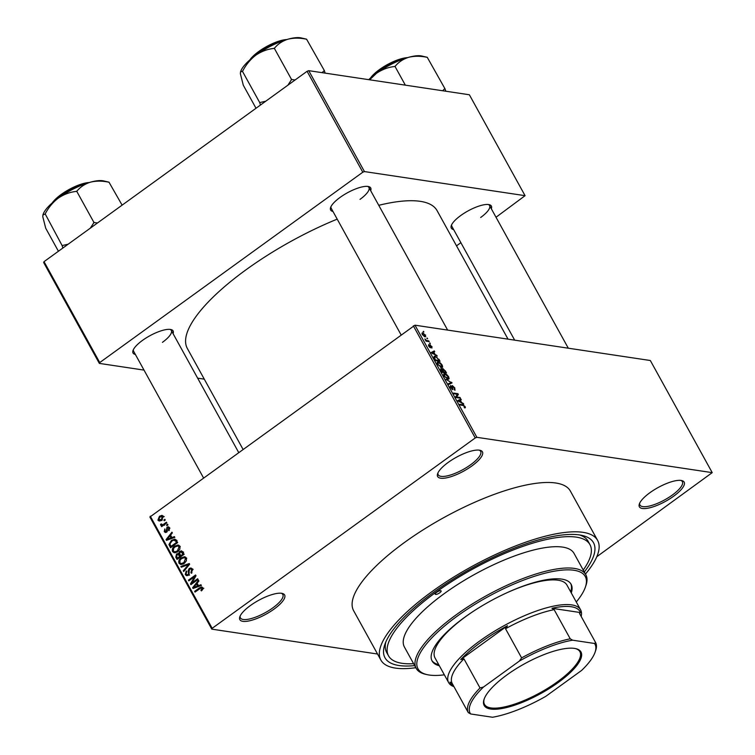 <?xml version="1.0" encoding="UTF-8"?>
<svg xmlns="http://www.w3.org/2000/svg" width="755" height="755" viewBox="0 0 755 755"><rect width="100%" height="100%" fill="white"/><g stroke="black" fill="none" stroke-linecap="round" stroke-linejoin="round"><path stroke-width="1.13" d="M250.405 605.538A25.566 7.833 -28.9 0 1 282.21 593.411A25.566 7.833 -28.9 0 1 274.065 609.096A25.566 7.833 -28.9 0 1 249.584 620.799A25.566 7.833 -28.9 0 1 239.826 616.807A25.566 7.833 -28.9 0 1 250.405 605.538M240.184 615.957A24.217 7.418 151.1 0 0 240.42 617.901A24.217 7.418 151.1 0 0 272.829 607.879A24.217 7.418 151.1 0 0 282.823 594.496A24.217 7.418 151.1 0 0 281.304 593.26M448.206 462.409A25.566 7.833 -28.9 0 1 480.01 450.282A25.566 7.833 -28.9 0 1 471.866 465.967A25.566 7.833 -28.9 0 1 447.385 477.66A25.566 7.833 -28.9 0 1 437.626 473.678A25.566 7.833 -28.9 0 1 448.206 462.409M437.985 472.828A24.217 7.418 151.1 0 0 438.211 474.772A24.217 7.418 151.1 0 0 470.629 464.75A24.217 7.418 151.1 0 0 480.624 451.358A24.217 7.418 151.1 0 0 479.104 450.131M649.942 492.685A25.566 7.833 -28.9 0 1 681.737 480.558A25.566 7.833 -28.9 0 1 673.602 496.243A25.566 7.833 -28.9 0 1 649.111 507.945A25.566 7.833 -28.9 0 1 639.362 503.953A25.566 7.833 -28.9 0 1 649.942 492.685M639.712 503.104A24.217 7.418 151.1 0 0 639.947 505.048A24.217 7.418 151.1 0 0 672.356 495.025A24.217 7.418 151.1 0 0 682.35 481.633A24.217 7.418 151.1 0 0 680.831 480.406M453.632 229.577A22.876 7.012 -28.9 0 1 451.292 225.594A22.876 7.012 -28.9 0 1 460.758 215.515A22.876 7.012 -28.9 0 1 489.212 204.662A22.876 7.012 -28.9 0 1 491.326 208.776M480.68 217.478A21.527 6.597 151.1 0 0 489.57 205.577A21.527 6.597 151.1 0 0 488.287 204.511M135.381 354.454A22.876 7.012 -28.9 0 1 133.031 350.471A22.876 7.012 -28.9 0 1 142.497 340.392A22.876 7.012 -28.9 0 1 170.951 329.539A22.876 7.012 -28.9 0 1 173.074 333.644M162.419 342.355A21.527 6.597 151.1 0 0 171.31 330.454A21.527 6.597 151.1 0 0 170.035 329.388M332.974 211.466A22.876 7.012 -28.9 0 1 330.624 207.483A22.876 7.012 -28.9 0 1 340.09 197.404A22.876 7.012 -28.9 0 1 368.544 186.551A22.876 7.012 -28.9 0 1 370.667 190.666M360.022 199.367A21.527 6.597 151.1 0 0 368.902 187.466A21.527 6.597 151.1 0 0 367.628 186.4M414.674 665.617A119.073 36.485 -28.9 0 1 384.861 644.43A119.073 36.485 -28.9 0 1 434.134 591.958A119.073 36.485 -28.9 0 1 582.265 535.465A119.073 36.485 -28.9 0 1 584.304 571.979M583.237 570.053A115.043 35.249 151.1 0 0 589.948 544.629L588.098 541.269A115.043 35.249 151.1 0 0 579.623 534.955M585.455 574.074A123.782 37.92 151.1 0 0 597.611 540.401A123.782 37.92 151.1 0 0 431.954 591.627A123.782 37.92 151.1 0 0 380.869 660.049A123.782 37.92 151.1 0 0 415.835 667.713M597.611 540.401L570.374 491.071A123.782 37.92 151.1 0 0 404.718 542.298A123.782 37.92 151.1 0 0 353.633 610.71L380.869 660.049M337.202 219.139A142.619 43.696 151.1 0 0 246.215 269.639A142.619 43.696 151.1 0 0 187.344 348.47L242.921 449.14M377.538 654.019L211.778 629.141L149.886 517.015L414.976 325.188L476.877 437.315L475.235 437.957L413.334 325.83M425.612 335.06L425.074 336.796L422.328 334.569L422.847 332.823L425.301 335.286M425.801 336.711L425.074 336.796M422.139 332.917L422.847 332.823L421.951 333.465M428.793 340.911L429.189 341.628L426.018 341.147L424.895 338.919L426.433 340.43L428.793 340.911L428.047 341.458M431.945 346.517L431.879 348.102L431.464 346.403L430.256 345.507L430.463 347.8L428.67 346.054L428.67 344.535L430.01 347.073L429.963 344.639L431.624 346.743M431.435 347.385L431.464 346.403M429.114 345.261L428.821 346.309M429.642 347.338L430.142 346.885M438.891 359.21L440.052 361.296L435.692 360.645L434.04 357.53L434.191 356.303L435.201 356.181L438.561 359.446M445.299 370.809L446.516 373.017L442.156 372.366L440.939 370.148L440.948 368.355L442.288 369.261L442.817 368.449L444.969 371.054M442.043 369.431L442.222 368.884M451.622 382.266L452.009 382.964L448.819 384.418L448.404 383.682L451.33 382.577L446.026 379.369L451.245 382.54M460.022 397.489L460.418 398.196L456.058 397.545L455.642 396.781L457.473 394.299L453.981 393.77L453.585 393.062L457.945 393.714L458.361 394.478L456.539 396.96L460.022 397.489L459.276 398.027M465.005 407.908L465.391 407.625L464.57 407.889L463.796 405.624L460.163 404.982L459.776 404.274L462.73 404.718L465.08 406.549L465.391 407.625L464.57 407.889M464.127 407.171L464.551 406.445M596.799 556.709L712.22 472.639L650.329 360.512L414.976 325.188M712.22 472.639L476.877 437.315M463.325 403.463L463.74 404.218L457.766 400.641L460.871 399.017L461.277 399.763L460.323 400.188L461.683 402.651L463.325 403.463L462.891 403.783M454.217 389.42L454.293 387.853L452.745 386.296L452.755 389.665L450.433 387.457L450.556 385.503L450.933 387.504L452.689 388.797L451.905 386.513L452.349 385.579L454.84 387.995L454.67 390.137L454.293 389.523M455.18 390.052L454.67 390.137M452.745 386.296L451.981 386.73M450.999 386.22L450.093 386.73M451.924 389.269L452.689 388.797M451.905 386.513L452.349 385.579L451.82 385.965M448.423 379.246L449.102 378.746L447.998 379.227L444.185 376.122C443.393 374.216 443.629 373.414 444.903 373.716L446.866 374.659L448.659 376.802L449.102 378.746L447.998 379.227M443.978 373.838L444.903 373.716L443.666 374.612M441.949 367.525L442.638 367.024L441.524 367.506L437.711 364.401C436.918 362.494 437.164 361.683 438.438 361.994L440.391 362.938L442.185 365.08L442.638 367.024L441.524 367.506M437.504 362.117L438.438 361.994L437.192 362.891M436.767 355.35L437.183 356.096L431.209 352.528L434.304 350.905L434.72 351.651L433.757 352.075L435.125 354.539L436.767 355.35L436.324 355.671M429.916 342.949L430.312 343.667L429.51 343.242M427.217 338.061L427.613 338.768L426.811 338.353M423.508 331.332L423.895 332.04L423.093 331.624M163.835 520.063L164.854 519.327L165.251 520.044L164.231 520.78L163.835 520.063L164.977 520.242M163.741 524.13L166.43 522.186L166.827 522.894L161.636 526.65L161.24 525.942L162.07 525.338L160.683 525.159L160.588 524.272L161.438 523.942L162.608 524.763L164.883 524.3M161.117 525.461L162.004 525.357M161.627 524.527L163.967 524.97M166.544 524.961L167.563 524.225L167.95 524.933L166.93 525.669L166.544 524.961L167.685 525.131M166.987 527.207L168.412 526.782L169.62 527.717L168.912 530.661L168.422 530.019L168.846 528.198L167.516 527.82L166.629 532.171L165.392 532.53L164.26 531.633L164.826 528.906L164.986 531.076L166.128 531.539L166.987 527.207L169.205 527.802M169.866 528.349L167.516 527.82M164.986 531.076L167.11 531.68M171.932 537.551L174.405 536.626L174.82 537.371L166.487 540.363L166.072 539.617L171.951 532.171L172.357 532.917L170.573 535.078L171.932 537.551L173.622 537.805M178.586 545.157L177.642 545.016L179.86 546.271L179.869 549.13L177.812 551.603L174.32 552.802L172.536 551.565C171.923 549.272 172.64 547.479 174.688 546.167L178.133 545.053M185.05 556.879L184.116 556.746L186.334 557.992L186.343 560.852L184.286 563.334L180.794 564.523L179.011 563.287C178.397 561.003 179.114 559.2 181.162 557.888L184.607 556.775M202.755 587.749L202.869 589.23L201.387 590.901L200.896 590.25L201.906 588.315L200.943 587.937L195.026 592.08L194.639 591.363L199.48 587.852L201.708 586.956L202.755 587.749M202.991 588.485L200.943 587.937M150.283 516.184L212.174 628.311L475.235 437.957M198.489 585.663L200.962 584.738L201.377 585.484L193.044 588.475L192.629 587.73L198.508 580.284L198.924 581.029L197.13 583.19L198.489 585.663L200.179 585.918M191.949 582.888L197.668 578.755L198.055 579.472L190.921 584.634L190.496 583.87L194.564 576.726L188.835 580.859L188.448 580.151L195.583 574.989L196.007 575.754L191.949 582.888L193.091 583.058M189.212 568.468L190.968 567.977L192.516 569.194L191.411 573.3L190.921 572.649L191.647 569.732L190.609 568.892L189.618 569.166L188.335 575.235L186.683 575.716L185.258 574.621L186.211 570.931L186.693 571.573L186.079 573.989L187.032 574.772L187.967 574.498L188.571 573.753L188.118 570.78L189.212 568.468L192.091 568.6M180.889 566.458L189.26 563.532L189.647 564.23L183.673 571.507L183.267 570.771L188.646 564.532L181.294 567.203L180.889 566.458L182.644 566.722M179.643 551.424L181.511 550.848L184.163 554.293L177.019 559.455L175.802 557.237L176.51 553.981L178.435 553.67L179.643 551.424L182.578 551.518M178.029 553.547L179.312 553.802M171.432 540.391L174.905 539.155L177.689 542.571L170.554 547.734L168.96 544.506L171.432 540.391L172.659 540.571M159.456 516.25L161.995 515.335L163.288 516.25L161.702 520.186L159.201 521.063L157.918 520.148L159.456 516.25L160.711 516.439M385.843 641.929A115.043 35.249 151.1 0 0 386.664 652.462L388.523 655.821A115.043 35.249 151.1 0 0 413.617 663.683M496.016 217.251L525.074 195.677L469.365 94.762L308.729 70.659L364.439 171.574L362.796 172.215L307.087 71.3L308.729 70.659M525.074 195.677L364.439 171.574M144.016 370.101L99.349 363.4L43.639 262.485L44.035 261.655L307.087 71.3M44.035 261.655L99.745 362.57L362.796 172.215M204.284 379.152L197.64 378.151M456.511 245.837L460.871 242.685M508.03 339.155L437.07 210.617A142.619 43.696 151.1 0 0 378.755 205.313M99.745 362.57L99.349 363.4M330.983 206.625A21.527 6.597 151.1 0 0 331.209 208.276L401.018 334.739M451.65 224.735A21.527 6.597 151.1 0 0 451.877 226.387L514.674 340.156M133.39 349.612A21.527 6.597 151.1 0 0 133.616 351.264L203.425 477.726M212.174 628.311L211.778 629.141M201.981 590.419L200.896 590.25M195.781 591.533L194.639 591.363M202.246 588.041L202.746 587.73M194.394 587.994L192.629 587.73M195.083 586.861L197.527 586.022L196.432 584.04L193.544 587.513L196.819 587.126M199.178 586.276L197.527 586.022M195.092 587.739L193.544 587.513M197.706 584.228L196.432 584.04M191.723 584.059L190.496 583.87M195.385 576.848L194.564 576.726M189.59 580.321L188.448 580.151M191.968 572.809L190.921 572.649M192.808 569.902L191.647 569.732M188.042 575.423L185.258 574.621M188.939 574.649L187.967 574.498M189.335 573.866L188.571 573.753M189.043 570.912L188.118 570.78M184.173 570.903L183.267 570.771M189.316 564.627L188.646 564.532M182.144 564.429L181.502 563.664M186.627 558.776L184.182 557.69L181.53 558.615L180.086 560.087L179.841 562.683L181.162 563.617L179.011 563.287M182.399 558.077L181.162 557.888M184.475 557.737L185.702 557.237M183.654 563.985L181.162 563.617L183.899 562.607L185.504 558.606M184.975 562.768L183.899 562.607M177.066 557.426L175.802 557.237M178.859 554.463L176.51 553.981M177.463 558.143L179.596 556.595L178.369 554.557L177.019 554.604L176.774 556.897L177.463 558.143L178.605 558.313M180.738 556.765L179.596 556.595M179.747 554.765L177.019 554.604M181.568 556.161L180.426 555.991L182.927 554.179L181.115 551.782L183.607 552.16M184.078 554.349L182.927 554.179M183.012 552.207L180.039 552.131L179.652 554.585L180.426 555.991M183.371 552.858L182.097 552.669M175.67 552.707L175.028 551.943M180.152 547.054L177.708 545.969L175.066 546.894L173.612 548.366L173.367 550.961L174.688 551.896L172.536 551.565M175.934 546.356L174.688 546.167M178.001 546.016L179.237 545.516M177.18 552.264L174.688 551.896L177.434 550.886L179.029 546.884M178.501 551.046L177.434 550.886M170.054 544.676L168.96 544.506M174.915 540.136L175.953 539.693M170.989 546.412L176.462 542.458L175.755 541.175L173.716 540.136L171.819 541.109L169.875 544.034L170.989 546.412L172.131 546.592M177.604 542.628L176.462 542.458M176.991 540.448L173.716 540.136M177.019 541.363L175.755 541.175M167.837 539.882L166.072 539.617M168.525 538.749L170.97 537.909L169.866 535.927L166.987 539.4L170.252 539.013M172.621 538.164L170.97 537.909M168.525 539.627L166.987 539.4M171.14 536.116L169.866 535.927M169.375 530.161L168.422 530.019M166.77 532.058L164.26 531.633M167.374 531.133L166.43 530.991M162.382 526.112L161.24 525.942M163.212 525.508L162.07 525.338M163.174 525.527L163.071 524.649M161.579 524.423L160.588 524.272M160.607 520.827L157.918 520.148M162.353 516.345L163.089 515.948M163.524 516.92L159.9 516.93L158.663 519.629L161.929 520.525M158.663 519.629L161.306 519.478L162.542 516.769L161.759 516.25L164.241 516.628M162.372 519.638L161.306 519.478M458.011 401.084L460.871 399.017M459.408 401.481L461.041 402.339L459.946 400.348L458.398 401.028L459.408 401.481L458.974 401.792M457.19 394.252L457.945 393.714M456.162 396.073L458.361 394.478M455.963 397.375L456.539 396.96M448.8 384.399L451.33 382.577M444.365 376.434L448.319 378.415L447.404 379.086M447.026 378.934L448.149 376.726L445.29 374.423L444.468 374.584L444.695 376.198M444.506 374.555L445.29 374.423M441.939 371.97L443.581 371.922L442.383 369.827L441.411 369.072L440.618 369.506M442.826 372.47L443.581 371.922M441.411 369.072L442.279 371.734M443.336 372.545L445.62 372.234L444.317 369.969L443.213 369.157L442.27 369.686M444.865 372.772L445.62 372.234M442.977 370.837L444.091 371.998M443.213 369.157L443.308 370.592M437.891 364.712L441.854 366.694L440.929 367.364M440.561 367.213L441.684 365.005L438.815 362.702L437.994 362.862L438.221 364.476M438.032 362.834L438.815 362.702M433.927 357.096L435.201 356.181M435.805 360.003L439.146 360.512L436.815 357.332L435.588 356.889L434.635 357.738L435.475 360.248M438.4 361.05L439.146 360.512M434.257 358.012L435.588 356.889M431.454 352.972L434.304 350.905M432.841 353.368L434.484 354.227L433.389 352.236L431.841 352.915L432.841 353.368L432.417 353.68M425.858 340.854L426.433 340.43M426.405 341.203L427.151 340.665M422.507 334.861L425.244 336.022L424.423 336.617M424.131 336.475L425.15 334.975L423.272 333.54L422.083 334.05M423.272 333.54L422.791 334.654M436.626 592.335A3.36 1.029 151.1 0 0 435.239 594.194A3.36 1.029 151.1 0 0 439.74 592.798A3.36 1.029 151.1 0 0 441.128 590.938A3.36 1.029 151.1 0 0 436.626 592.335M571.28 592.939A79.388 24.32 151.1 0 0 571.12 584.285A79.388 24.32 151.1 0 0 464.882 617.137A79.388 24.32 151.1 0 0 432.124 661.021A79.388 24.32 151.1 0 0 439.353 665.768M431.832 660.446A79.388 24.32 151.1 0 0 438.731 664.645M576.273 601.99A95.526 29.266 151.1 0 0 585.351 587.192A95.526 29.266 151.1 0 0 548.904 572.29A95.526 29.266 151.1 0 0 457.407 616.023A95.526 29.266 151.1 0 0 426.99 674.611A95.526 29.266 151.1 0 0 444.346 674.819M426.99 674.611L425.32 674.224A96.876 29.681 -28.9 0 1 416.184 668.354A96.876 29.681 -28.9 0 1 456.171 614.806A96.876 29.681 -28.9 0 1 585.814 574.715A96.876 29.681 -28.9 0 1 585.918 585.569L585.351 587.192M585.814 574.715L574.045 553.406A96.876 29.681 151.1 0 0 444.412 593.496A96.876 29.681 151.1 0 0 404.425 647.044L416.184 668.354M589.948 544.629A115.043 35.249 151.1 0 0 436.003 592.241A115.043 35.249 151.1 0 0 388.523 655.821M453.963 686.663A75.349 23.084 -28.9 0 1 448.649 682.614L435.031 657.945A75.349 23.084 -28.9 0 1 466.128 616.297A75.349 23.084 -28.9 0 1 472.63 611.786M507.87 592.335A75.349 23.084 -28.9 0 1 566.967 585.116L580.576 609.785A75.349 23.084 -28.9 0 1 581.18 616.439M570.667 591.826A79.388 24.32 151.1 0 0 570.78 583.738M574.47 648.394A55.304 16.94 -28.9 0 1 575.772 648.639A55.304 16.94 -28.9 0 1 557.039 683.36A55.304 16.94 -28.9 0 1 490.665 709.039A55.304 16.94 -28.9 0 1 484.097 699.243A55.304 16.94 -28.9 0 1 523.102 664.598A55.304 16.94 -28.9 0 1 574.47 648.394M484.276 698.752A54.492 16.695 151.1 0 0 484.493 704.377A54.492 16.695 151.1 0 0 490.901 707.926A54.492 16.695 151.1 0 0 549.14 687.418A54.492 16.695 151.1 0 0 579.906 651.707A54.492 16.695 151.1 0 0 575.253 648.526M554.132 609.644L570.233 638.805L572.601 640.183A71.31 21.848 151.1 0 0 519.355 661.078L483.511 687.012A71.31 21.848 151.1 0 0 470.639 713.966L492.534 717.25A71.31 21.848 151.1 0 0 545.771 696.355L581.624 670.421A71.31 21.848 151.1 0 0 595.072 652.245A71.31 21.848 151.1 0 0 594.487 643.468L595.629 642.609L579.529 613.456L580.482 612.569A73.999 22.669 151.1 0 0 571.308 606.746A73.999 22.669 151.1 0 0 551.952 608.294L554.132 609.644A72.659 22.263 151.1 0 0 505.52 628.726L507.464 625.744A73.999 22.669 151.1 0 0 460.739 659.559L463.929 658.822A72.659 22.263 151.1 0 0 452.179 683.426L449.989 682.067A73.999 22.669 151.1 0 0 453.708 686.201M448.649 682.614A75.349 23.084 -28.9 0 1 491.184 633.247A75.349 23.084 -28.9 0 1 571.714 604.887A75.349 23.084 -28.9 0 1 580.576 609.785M580.482 612.569L551.952 608.294M507.464 625.744L460.739 659.559M594.487 643.468L572.601 640.183M519.355 661.078L521.611 657.879A72.659 22.263 -28.9 0 1 570.233 638.805M505.52 628.726L521.611 657.879M463.929 658.822L480.02 687.975L483.511 687.012M470.639 713.966L468.27 712.578A72.659 22.263 -28.9 0 1 480.02 687.975M452.179 683.426L468.27 712.578M595.629 642.609A72.659 22.263 -28.9 0 1 595.638 650.621L595.072 652.245M109.031 182.181L103.529 180.898A36.4 11.155 151.1 0 0 102.671 180.738A36.4 11.155 151.1 0 0 90.553 182.144C96.253 180.766 102.406 180.804 109.022 182.238L122.121 205.143M77.038 191.015C80.474 186.834 84.985 183.88 90.553 182.144A36.4 11.155 151.1 0 0 58.239 198.169C63.826 194.365 69.828 192.119 76.264 191.402L77.038 191.015M97.508 222.952L93.979 222.527L76.642 191.128M93.979 222.527L90.298 228.18M68.167 244.186L62.127 245.573L45.177 213.901C48.509 207.54 52.859 202.302 58.239 198.169A36.4 11.155 151.1 0 0 43.177 214.212L42.912 214.967M62.127 245.573L62.873 248.018M58.418 251.245L45.715 228.227L42.78 216.713L42.922 214.967L44.79 214.175M94.366 222.414A41.78 12.797 151.1 0 0 93.592 222.8M445.799 91.232L445.016 88.826A41.78 12.797 151.1 0 0 444.818 88.788A41.78 12.797 151.1 0 0 444.61 88.76L442.704 90.76M445.016 88.826L427.283 57.361C420.667 55.927 414.504 55.898 408.814 57.267A36.4 11.155 151.1 0 0 376.5 73.292C382.087 69.498 388.089 67.242 394.525 66.525L395.299 66.147C398.734 61.967 403.245 59.003 408.814 57.267A36.4 11.155 151.1 0 1 421.781 56.021L427.292 57.304M405.341 85.155L394.903 66.251M369.629 79.794L376.5 73.292A36.4 11.155 -28.9 0 0 368.723 79.662M306.634 39.194L301.122 37.91A36.4 11.155 151.1 0 0 300.264 37.75A36.4 11.155 151.1 0 0 288.146 39.156C293.846 37.788 299.999 37.816 306.615 39.251L324.339 70.545L322.045 72.659M325.131 73.122L324.339 70.545M274.631 48.037C278.076 43.856 282.578 40.893 288.146 39.156A36.4 11.155 151.1 0 0 255.841 55.181C261.419 51.387 267.43 49.132 273.857 48.424L274.631 48.037M295.101 79.973L291.572 79.539L274.235 48.141M291.572 79.539L287.891 85.192M265.76 101.208L259.72 102.586L242.383 71.197L242.77 70.913C246.102 64.562 250.462 59.315 255.841 55.181A36.4 11.155 151.1 0 0 240.779 71.225L240.515 71.98M259.72 102.586L260.475 105.03M256.011 108.258L243.308 85.249L240.373 73.735L240.515 71.989L242.383 71.197M291.968 79.435A41.78 12.797 151.1 0 0 291.194 79.813M200.707 588.041L199.48 587.852M189.354 572.422L188.429 572.281M188.41 565.731L187.674 565.627M180.124 555.444L178.85 555.255M170.715 545.922L169.45 545.733M167.393 530.133L166.279 529.963M461.984 405.256L462.73 404.718M448.725 384.257L450.792 382.757M87.618 183.021A25.566 7.833 151.1 0 0 53.454 201.878M52.218 202.944A24.755 7.588 -28.9 0 1 89.175 182.54M405.879 58.144A25.566 7.833 151.1 0 0 371.715 77.01M370.478 78.067A24.755 7.588 -28.9 0 1 407.436 57.663M285.211 40.034A25.566 7.833 151.1 0 0 251.047 58.899M249.811 59.956A24.755 7.588 -28.9 0 1 286.768 39.553M201.33 587.9L203.812 588.277M190.609 568.892L193.101 569.261M187.032 574.772L189.524 575.15M184.182 557.69L186.674 558.068M177.887 554.321L180.379 554.689M177.708 545.969L180.2 546.346M168.157 527.641L169.696 527.868M165.656 531.662L166.968 531.86M162.099 524.838L164.59 525.216M452.623 388.919L452.028 389.344M434.776 356.973L434.04 357.511M430.303 345.384L429.755 345.781M428.972 345.299L428.472 345.658M171.31 330.454L238.571 452.292M489.57 205.577L568.298 348.197M447.63 330.086L368.902 187.466M51.85 203.265L68.922 189.533L89.647 182.399M370.11 78.397L387.183 64.666L407.908 57.522M249.443 60.287L266.524 46.555L287.24 39.411"/></g></svg>
